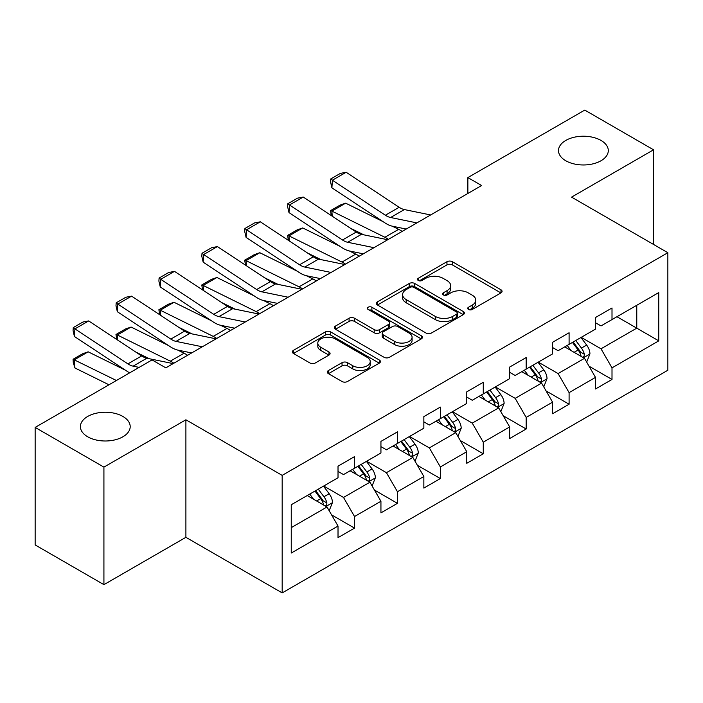 <?xml version="1.0" encoding="UTF-8"?>
<svg xmlns="http://www.w3.org/2000/svg" width="703" height="703" viewBox="0 0 703 703"><rect width="100%" height="100%" fill="white"/><g stroke="black" fill="none" stroke-linecap="round" stroke-linejoin="round"><path stroke-width="1.05" d="M468.488 309.461A2.671 1.547 0 0 0 472.267 309.461L500.958 292.896A3.823 2.206 0 0 0 502.074 291.332A3.823 2.206 0 0 0 500.958 289.777L452.354 261.718A3.823 2.206 0 0 0 446.959 261.718L418.267 278.283A2.671 1.547 0 0 0 417.485 279.372A2.671 1.547 0 0 0 418.267 280.462A2.671 1.547 0 0 0 422.046 280.462L425.763 278.318A12.223 7.056 0 0 1 443.039 278.318L447.09 280.655A12.223 7.056 0 0 1 450.667 285.646A12.223 7.056 0 0 1 447.09 290.638L443.382 292.773A2.671 1.547 0 0 0 442.591 293.872A2.671 1.547 0 0 0 443.382 294.961A2.671 1.547 0 0 0 447.161 294.961L450.869 292.817A12.223 7.056 0 0 1 468.154 292.817L472.205 295.155A12.223 7.056 0 0 1 475.782 300.146A12.223 7.056 0 0 1 472.205 305.128L468.488 307.273A2.671 1.547 0 0 0 467.706 308.371A2.671 1.547 0 0 0 468.488 309.461L468.488 307.273M122.902 416.457A24.895 14.376 0 0 0 95.766 413.338A24.895 14.376 0 0 0 80.397 426.624A24.895 14.376 0 0 0 87.69 436.783A24.895 14.376 0 0 0 114.826 439.902A24.895 14.376 0 0 0 130.196 426.624A24.895 14.376 0 0 0 122.902 416.457M601.003 140.424A24.895 14.376 0 0 0 573.868 137.313A24.895 14.376 0 0 0 558.498 150.591A24.895 14.376 0 0 0 565.792 160.759A24.895 14.376 0 0 0 592.928 163.869A24.895 14.376 0 0 0 608.297 150.591A24.895 14.376 0 0 0 601.003 140.424M328.415 370.525A3.823 2.206 0 0 0 327.299 372.089A3.823 2.206 0 0 0 328.415 373.644L342.053 381.518A3.823 2.206 0 0 0 347.458 381.518L379.312 363.126A3.823 2.206 0 0 0 380.437 361.562A3.823 2.206 0 0 0 379.312 360.006L330.718 331.948A3.823 2.206 0 0 0 325.313 331.948L293.45 350.34A3.823 2.206 0 0 0 292.334 351.895A3.823 2.206 0 0 0 293.45 353.46L309.926 362.968A3.823 2.206 0 0 0 315.322 362.968L328.96 355.094A3.823 2.206 0 0 0 330.076 353.539A3.823 2.206 0 0 0 328.96 351.975L320.788 347.264A10.211 5.896 0 0 1 317.8 343.09A10.211 5.896 0 0 1 324.101 337.642A10.211 5.896 0 0 1 335.234 338.925L367.23 357.396A10.211 5.896 0 0 1 370.226 361.562A10.211 5.896 0 0 1 363.917 367.01A10.211 5.896 0 0 1 352.783 365.736L347.458 362.66A3.823 2.206 0 0 0 342.053 362.66L328.415 370.525L328.415 373.644M185.9 419.788L103.921 467.117L35.15 427.415L35.15 544.939L103.921 584.65L185.9 537.32L282.175 592.91L282.175 475.377L185.9 419.788L185.9 537.32M653.544 244.451L653.544 149.801L571.565 197.13L667.85 252.711L282.175 475.377M653.544 149.801L584.773 110.09L467.864 177.595L467.864 193.474M35.15 427.415L152.059 359.918L165.82 367.854L481.617 185.53L467.864 177.595M426.027 333.037A3.823 2.206 0 0 0 431.431 333.037L463.295 314.645A3.823 2.206 0 0 0 464.411 313.081A3.823 2.206 0 0 0 463.295 311.526L414.691 283.467A3.823 2.206 0 0 0 409.287 283.467L377.423 301.859A3.823 2.206 0 0 0 376.307 303.415A3.823 2.206 0 0 0 377.423 304.979L426.027 333.037M369.18 310.032A2.671 1.547 0 0 1 371.887 310.41L371.887 307.237L421.308 335.762A3.823 2.206 0 0 1 422.424 337.326A3.823 2.206 0 0 1 421.308 338.881L389.444 357.282A3.823 2.206 0 0 1 384.04 357.282L335.436 329.215L335.436 326.095A3.823 2.206 0 0 0 334.32 327.66A3.823 2.206 0 0 0 335.436 329.215M335.436 326.095L349.075 318.231A3.823 2.206 0 0 1 354.479 318.231L374.189 329.61A3.823 2.206 0 0 0 379.585 329.61L388.636 324.382A3.823 2.206 0 0 0 389.752 322.826A3.823 2.206 0 0 0 388.636 321.271L368.108 309.417A2.671 1.547 0 0 1 367.326 308.327A2.671 1.547 0 0 1 368.978 306.903A2.671 1.547 0 0 1 371.887 307.237M282.175 592.91L667.85 370.244L667.85 252.711M331.552 514.851L354.523 528.111L354.523 516.512L380.938 501.265L380.938 512.865L397.441 503.33L397.441 491.74L423.847 476.493L423.847 488.084L440.35 478.558L440.35 466.959L466.766 451.713L466.766 463.312L483.269 453.778L483.269 442.187L509.675 426.941L509.675 438.531L526.178 429.006L526.178 417.415L552.584 402.16L552.584 413.759L569.096 404.225L569.096 392.634L595.503 377.388L595.503 388.979L612.005 379.453L612.005 367.862L658.773 340.858L658.773 292.58L636.769 305.287L636.769 328.152L658.773 340.858M354.523 528.111L338.02 537.637L338.02 526.046L291.253 553.041L291.253 504.763L338.02 477.759L338.02 466.168L354.523 456.642L354.523 468.233L380.938 452.987L380.938 441.387L397.441 431.862L397.441 443.452L423.847 428.206L423.847 416.615L440.35 407.09L440.35 418.68L466.766 403.434L466.766 391.843L483.269 382.309L483.269 393.908L509.675 378.662L509.675 367.063L526.178 357.537L526.178 369.128L552.584 353.881L552.584 342.291L569.096 332.756L569.096 344.356L595.503 329.109L595.503 317.51L612.005 307.984L612.005 319.575L658.773 292.58M350.12 470.773L369.927 482.205L343.521 497.452L323.714 486.019M338.02 471.405L343.521 474.587L354.523 468.233M343.521 497.452L354.523 516.512M369.927 482.205L380.938 501.265M393.039 446.001L412.846 457.433L386.439 472.68L366.632 461.247M380.938 446.633L386.439 449.806L397.441 443.452M386.439 472.68L397.441 491.74M412.846 457.433L423.847 476.493M435.948 421.22L455.755 432.661L429.348 447.908L409.541 436.466M423.847 421.853L429.348 425.034L440.35 418.68M429.348 447.908L440.35 466.959M455.755 432.661L466.766 451.713M478.866 396.448L498.673 407.881L472.267 423.127L452.46 411.694M466.766 397.081L472.267 400.262L483.269 393.908M472.267 423.127L483.269 442.187M498.673 407.881L509.675 426.941M521.775 371.667L541.582 383.109L515.176 398.355L495.369 386.914M509.675 372.309L515.176 375.481L526.178 369.128M515.176 398.355L526.178 417.415M541.582 383.109L552.584 402.16M564.694 346.895L584.501 358.328L558.094 373.574L538.287 362.142M552.584 347.528L558.094 350.709L569.096 344.356M558.094 373.574L569.096 392.634M584.501 358.328L595.503 377.388M616.962 316.719L636.769 328.152L601.003 348.802L581.196 337.361M595.503 322.756L601.003 325.928L612.005 319.575M601.003 348.802L612.005 367.862M103.921 467.117L103.921 584.65M291.253 527.628L327.018 506.986L307.211 495.553M327.018 506.986L338.02 526.046M589.035 366.193L612.005 379.453M546.126 390.965L569.096 404.225M503.207 415.745L526.178 429.006M460.298 440.517L483.269 453.778M417.38 465.298L440.35 478.558M374.471 490.07L397.441 503.33M469.56 309.838L472.205 308.309A12.223 7.056 0 0 0 475.782 303.318L475.782 300.146M450.667 285.646L450.667 288.819A12.223 7.056 0 0 1 447.09 293.81L444.445 295.339M500.905 292.923L452.354 264.89A3.823 2.206 0 0 0 446.959 264.89L419.331 280.84M463.242 314.672L414.691 286.639A3.823 2.206 0 0 0 409.287 286.639L377.476 305.005M456.537 314.171A2.671 1.547 0 0 0 457.328 313.081A2.671 1.547 0 0 0 456.537 311.991L413.882 287.36A2.671 1.547 0 0 0 410.095 287.36L406.185 289.618A12.223 7.056 0 0 0 402.608 294.61A12.223 7.056 0 0 0 406.185 299.601L435.342 316.438A12.223 7.056 0 0 0 452.627 316.438L456.537 314.171L456.537 317.352A2.671 1.547 0 0 0 457.328 316.262L457.328 313.081M402.608 294.61L402.608 297.782A12.223 7.056 0 0 0 406.185 302.773L406.185 299.601M456.537 317.352L452.627 319.61A12.223 7.056 0 0 1 435.342 319.61L406.185 302.773M335.489 329.25L349.075 321.403L349.075 318.231M389.752 322.826L389.752 325.999A3.823 2.206 0 0 1 388.636 327.563L379.585 332.783A3.823 2.206 0 0 1 374.189 332.783L354.479 321.403A3.823 2.206 0 0 0 349.075 321.403M371.887 310.41L421.255 338.916M394.638 341.412A10.211 5.896 0 0 0 405.772 342.695A10.211 5.896 0 0 0 412.081 337.247A10.211 5.896 0 0 0 409.084 333.073L397.81 326.57A3.823 2.206 0 0 0 392.415 326.57L383.363 331.79A3.823 2.206 0 0 0 382.247 333.345A3.823 2.206 0 0 0 383.363 334.909L394.638 341.412L394.638 344.593A10.211 5.896 0 0 0 405.772 345.867A10.211 5.896 0 0 0 412.081 340.419L412.081 337.247M382.247 333.345L382.247 336.526A3.823 2.206 0 0 0 383.363 338.081L383.363 334.909M394.638 344.593L383.363 338.081M370.226 361.562L370.226 364.743A10.211 5.896 0 0 1 363.917 370.191A10.211 5.896 0 0 1 352.783 368.908L347.458 365.832A3.823 2.206 0 0 0 342.053 365.832L328.468 373.68M317.8 343.09L317.8 346.271A10.211 5.896 0 0 0 320.788 350.437L320.788 347.264M328.907 355.12L320.788 350.437M379.269 363.152L330.718 335.12A3.823 2.206 0 0 0 325.313 335.12L293.502 353.486M586.671 362.098L589.94 353.846A10.308 5.949 -120 0 0 586.654 345.068L580.977 337.493M331.254 215.549L330.551 210.619L340.182 205.056L345.656 203.167L383.003 221.612M392.283 226.19L398.645 229.336A29.175 16.846 60 0 1 402.151 231.41M571.082 350.577L567.224 345.437M345.656 203.167L331.904 211.111L384.893 237.271A29.175 16.846 60 0 1 388.399 239.354M330.551 210.619L331.904 211.111L332.211 216.181M363.82 234.828L350.393 228.194M582.901 357.405L584.149 356.087L584.378 354.286A10.308 5.949 -120 0 0 581.425 348.09L575.748 340.507M573.165 342.001L579.465 350.41A5.255 3.032 60 0 1 580.423 352.001L584.378 354.286M572.453 342.414L578.13 349.997A10.308 5.949 60 0 1 581.073 356.193M416.897 222.895L390.604 217.508A19.456 11.23 60 0 1 385.385 215.223L332.405 180.205L331.904 187.842L384.893 222.86A29.175 16.846 -120 0 0 392.713 226.278L406.229 229.055M430.649 214.96L404.357 209.564A19.456 11.23 60 0 1 399.146 207.28L346.157 172.261L332.405 180.205L330.744 178.949L340.375 173.386L346.157 172.261M331.904 187.842L330.551 181.998L330.744 178.949M543.762 386.87L547.031 378.627A10.308 5.949 -120 0 0 543.744 369.848L538.067 362.265M288.335 240.329L287.632 235.391L297.264 229.837L302.747 227.939L340.094 246.384M349.365 250.962L355.736 254.108A29.175 16.846 60 0 1 359.242 256.182M528.164 375.358L524.306 370.209M302.747 227.939L288.995 235.883L341.983 262.052A29.175 16.846 60 0 1 345.489 264.126M287.632 235.391L288.995 235.883L289.302 240.962M320.902 259.6L307.475 252.975M539.992 382.186L541.24 380.868L541.468 379.066A10.308 5.949 -120 0 0 538.516 372.862L532.839 365.288M530.255 366.773L536.556 375.182A5.255 3.032 60 0 1 537.505 376.782L541.468 379.066M529.535 367.194L535.211 374.769A10.308 5.949 60 0 1 538.164 380.973M500.844 411.642L504.121 403.399A10.308 5.949 -120 0 0 500.826 394.62L495.149 387.045M245.426 265.101L244.723 260.172L254.354 254.609L259.829 252.72L297.176 271.165M306.455 275.743L312.817 278.88A29.175 16.846 60 0 1 316.324 280.963M485.255 400.13L481.397 394.989M259.829 252.72L246.076 260.655L299.065 286.824A29.175 16.846 60 0 1 302.571 288.907M244.723 260.172L246.076 260.655L246.384 265.734M277.993 284.381L264.565 277.747M497.074 406.958L498.322 405.64L498.55 403.838A10.308 5.949 -120 0 0 495.597 397.643L489.921 390.06M487.337 391.553L493.638 399.963A5.255 3.032 60 0 1 494.596 401.554L498.55 403.838M486.625 391.966L492.302 399.55A10.308 5.949 60 0 1 495.255 405.745M373.978 247.676L347.686 242.28A19.456 11.23 60 0 1 342.475 239.995L289.487 204.977L288.995 212.614L341.983 247.632A29.175 16.846 -120 0 0 349.795 251.059L363.319 253.836M387.731 239.732L361.439 234.345A19.456 11.23 60 0 1 356.228 232.06L303.239 197.042L289.487 204.977L287.835 203.721L297.466 198.167L303.239 197.042M288.995 212.614L287.632 206.779L287.835 203.721M331.069 272.448L304.777 267.061A19.456 11.23 60 0 1 299.566 264.776L246.577 229.758L246.076 237.386L299.065 272.404A29.175 16.846 -120 0 0 306.886 275.831L320.401 278.608M344.822 264.513L318.529 259.117A19.456 11.23 60 0 1 313.318 256.832L260.33 221.814L246.577 229.758L244.925 228.501L254.548 222.939L260.33 221.814M246.076 237.386L244.723 231.551L244.925 228.501M457.934 436.422L461.203 428.18A10.308 5.949 -120 0 0 457.917 419.401L452.24 411.817M202.508 289.873L201.805 284.943L211.436 279.381L216.919 277.492L254.266 295.937M263.537 300.515L269.908 303.661A29.175 16.846 60 0 1 273.414 305.735M442.336 424.911L438.479 419.761M216.919 277.492L203.167 285.436L256.156 311.605A29.175 16.846 60 0 1 259.662 313.679M201.805 284.943L203.167 285.436L203.475 290.515M235.074 309.153L221.647 302.527M454.164 431.739L455.412 430.421L455.641 428.619A10.308 5.949 -120 0 0 452.688 422.415L447.011 414.84M444.428 416.325L450.728 424.735A5.255 3.032 60 0 1 451.678 426.334L455.641 428.619M443.707 416.747L449.384 424.322A10.308 5.949 60 0 1 452.337 430.526M415.016 461.194L418.294 452.952A10.308 5.949 -120 0 0 414.998 444.173L409.322 436.598M159.599 314.654L158.896 309.715L168.527 304.162L174.001 302.272L211.348 320.709M220.628 325.296L226.99 328.433A29.175 16.846 60 0 1 230.496 330.515M399.427 449.683L395.569 444.533M174.001 302.272L160.249 310.208L213.237 336.377A29.175 16.846 60 0 1 216.744 338.451M158.896 309.715L160.249 310.208L160.556 315.287M192.165 333.934L178.738 327.299M411.246 456.511L412.503 455.192L412.723 453.391A10.308 5.949 -120 0 0 409.77 447.196L404.093 439.612M401.51 441.106L407.81 449.516A5.255 3.032 60 0 1 408.768 451.106L412.723 453.391M400.798 441.519L406.475 449.103A10.308 5.949 60 0 1 409.427 455.298M372.107 485.975L375.376 477.732A10.308 5.949 -120 0 0 372.089 468.954L366.412 461.37M116.68 339.426L115.986 334.496L125.609 328.934L131.092 327.044L168.439 345.489M177.71 350.068L184.081 353.214A29.175 16.846 60 0 1 187.587 355.287M356.509 474.463L352.651 469.314M131.092 327.044L117.339 334.988L170.328 361.157A29.175 16.846 60 0 1 173.834 363.231M115.986 334.496L117.339 334.988L117.647 340.067M149.247 358.706L135.82 352.08M368.337 481.291L369.585 479.964L369.813 478.172A10.308 5.949 -120 0 0 366.861 471.968L361.184 464.393M358.6 465.878L364.901 474.288A5.255 3.032 60 0 1 365.85 475.887L369.813 478.172M357.88 466.291L363.556 473.875A10.308 5.949 60 0 1 366.509 480.079M288.151 297.228L261.859 291.833A19.456 11.23 60 0 1 256.648 289.548L203.659 254.53L203.167 262.166L256.156 297.184A29.175 16.846 -120 0 0 263.968 300.612L277.492 303.38M301.903 289.284L275.611 283.889A19.456 11.23 60 0 1 270.4 281.604L217.412 246.586L203.659 254.53L202.007 253.273L211.638 247.711L217.412 246.586M203.167 262.166L201.805 256.323L202.007 253.273M245.242 322L218.949 316.614A19.456 11.23 60 0 1 213.738 314.329L160.75 279.311L160.249 286.938L213.237 321.956A29.175 16.846 -120 0 0 221.058 325.384L234.574 328.16M258.994 314.065L232.702 308.67A19.456 11.23 60 0 1 227.491 306.385L174.502 271.367L160.75 279.311L159.098 278.045L168.72 272.492L174.502 271.367M160.249 286.938L158.896 281.103L159.098 278.045M202.323 346.781L176.031 341.386A19.456 11.23 60 0 1 170.82 339.101L117.832 304.083L117.339 311.719L170.328 346.737A29.175 16.846 -120 0 0 178.14 350.164L191.664 352.932M216.085 338.837L189.784 333.442A19.456 11.23 60 0 1 184.573 331.157L131.584 296.139L117.832 304.083L116.18 302.826L125.811 297.264L131.584 296.139M117.339 311.719L115.986 305.875L116.18 302.826M329.189 510.747L332.466 502.504A10.308 5.949 -120 0 0 329.171 493.726L323.494 486.151M88.174 351.825L74.421 359.76L74.922 367.968L73.27 362.555L73.068 359.268L82.699 353.714L88.174 351.825L125.521 370.261M313.6 499.235L309.742 494.086M73.068 359.268L116.417 380.499M108.983 384.787L74.922 367.968M325.419 506.063L326.675 504.745L326.895 502.944A10.308 5.949 -120 0 0 323.942 496.749L318.266 489.165M315.682 490.659L321.983 499.068A5.255 3.032 60 0 1 322.941 500.659L326.895 502.944M314.97 491.072L320.647 498.647A10.308 5.949 60 0 1 323.6 504.851M139.115 367.388L133.122 366.158A19.456 11.23 60 0 1 127.911 363.873L74.922 328.863L74.421 336.491L127.41 371.509A29.175 16.846 -120 0 0 129.66 372.854M173.166 363.618L146.874 358.222A19.456 11.23 60 0 1 141.663 355.938L88.675 320.92L74.922 328.863L73.27 327.598L82.892 322.044L88.675 320.92M74.421 336.491L73.068 330.656L73.27 327.598M472.205 308.309L472.205 305.128M443.382 294.961L443.382 292.773M447.09 293.81L447.09 290.638M418.267 280.462L418.267 278.283M446.959 264.89L446.959 261.718M452.354 264.89L452.354 261.718M500.958 292.896L500.958 289.777M377.423 304.979L377.423 301.859M409.287 286.639L409.287 283.467M414.691 286.639L414.691 283.467M463.295 314.645L463.295 311.526M435.342 319.61L435.342 316.438M452.627 319.61L452.627 316.438M354.479 321.403L354.479 318.231M374.189 332.783L374.189 329.61M379.585 332.783L379.585 329.61M388.636 327.563L388.636 324.382M421.308 338.881L421.308 335.762M342.053 365.832L342.053 362.66M347.458 365.832L347.458 362.66M352.783 368.908L352.783 365.736M328.96 355.094L328.96 351.975M293.45 353.46L293.45 350.34M325.313 335.12L325.313 331.948M330.718 335.12L330.718 331.948M379.312 363.126L379.312 360.006M583.481 357.739L589.879 354.048M581.425 348.09L586.654 345.068M574.096 352.326L578.13 349.997M398.645 229.336L384.893 237.271M390.604 217.508L404.357 209.564M385.385 215.223L399.146 207.28M540.563 382.52L546.96 378.829M538.516 372.862L543.744 369.848M531.178 377.098L535.211 374.769M355.736 254.108L341.983 262.052M497.654 407.292L504.051 403.601M495.597 397.643L500.826 394.62M488.269 401.879L492.302 399.55M312.817 278.88L299.065 286.824M347.686 242.28L361.439 234.345M342.475 239.995L356.228 232.06M304.777 267.061L318.529 259.117M299.566 264.776L313.318 256.832M454.744 432.073L461.133 428.373M452.688 422.415L457.917 419.401M445.351 426.651L449.384 424.322M269.908 303.661L256.156 311.605M411.826 456.845L418.223 453.154M409.77 447.196L414.998 444.173M402.441 451.423L406.475 449.103M226.99 328.433L213.237 336.377M368.917 481.625L375.305 477.926M366.861 471.968L372.089 468.954M359.523 476.203L363.556 473.875M184.081 353.214L170.328 361.157M261.859 291.833L275.611 283.889M256.648 289.548L270.4 281.604M218.949 316.614L232.702 308.67M213.738 314.329L227.491 306.385M176.031 341.386L189.784 333.442M170.82 339.101L184.573 331.157M325.999 506.397L332.396 502.707M323.942 496.749L329.171 493.726M316.614 500.975L320.647 498.647M133.122 366.158L146.874 358.222M127.911 363.873L141.663 355.938"/></g></svg>
